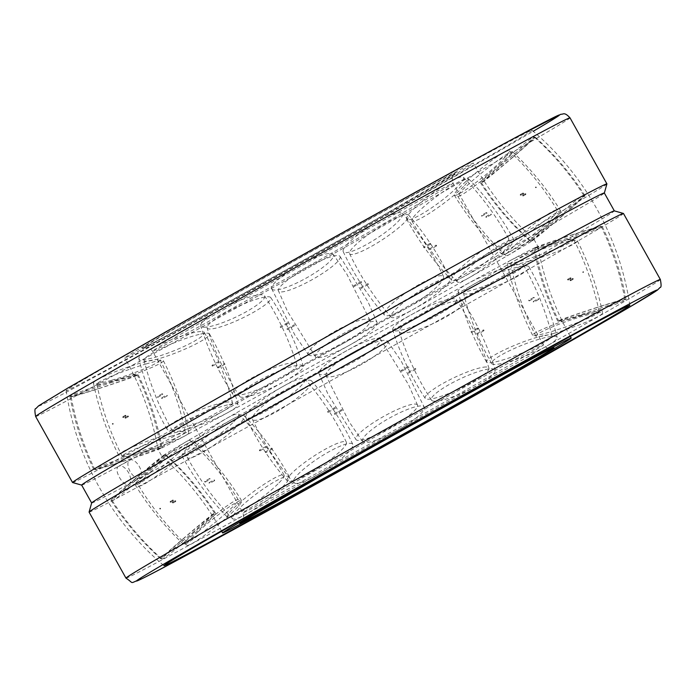 <?xml version="1.0" encoding="UTF-8"?>
<svg xmlns="http://www.w3.org/2000/svg" width="696" height="696" viewBox="0 0 696 696"><rect width="100%" height="100%" fill="white"/><g stroke="black" fill="none" stroke-linecap="round" stroke-linejoin="round"><path stroke-width="0.52" stroke-dasharray="3.48 2.61" d="M249.412 396.233A215.325 2.297 150.8 0 0 158.079 449.538A215.325 2.297 150.8 0 0 158.079 449.546A215.325 2.297 150.8 0 0 184.814 435.94A215.325 2.297 150.8 0 0 442.673 292.755A215.325 2.297 150.8 0 0 534.006 239.45A215.325 2.297 150.8 0 0 533.997 239.441A215.325 2.297 150.8 0 0 507.271 253.048A215.325 2.297 150.8 0 0 249.412 396.233M388.716 212.515A199.7 2.131 150.8 0 0 473.419 163.073A199.7 2.131 150.8 0 0 384.584 210.61A199.7 2.131 150.8 0 0 209.487 308.485A199.7 2.131 150.8 0 0 124.784 357.918A199.7 2.131 150.8 0 0 149.579 345.303A199.7 2.131 150.8 0 0 388.716 212.515M511.186 260.052A215.325 2.297 150.8 0 0 253.327 403.236A215.325 2.297 150.8 0 0 161.994 456.541A215.325 2.297 150.8 0 0 162.003 456.55A215.325 2.297 150.8 0 0 188.729 442.943A215.325 2.297 150.8 0 0 446.588 299.759A215.325 2.297 150.8 0 0 537.921 246.454A215.325 2.297 150.8 0 0 537.921 246.445A215.325 2.297 150.8 0 0 511.186 260.052M418.861 196.368A266.864 2.845 150.8 0 0 532.048 130.291A266.864 2.845 150.8 0 0 412.919 194.054A266.864 2.845 150.8 0 0 179.342 324.623A266.864 2.845 150.8 0 0 66.137 390.682A266.864 2.845 150.8 0 0 99.284 373.83A266.864 2.845 150.8 0 0 418.861 196.368M606.912 183.918A306.075 3.263 -29.2 0 1 410.388 297.322A306.075 3.263 -29.2 0 1 110.551 463.188A306.075 3.263 -29.2 0 1 72.584 482.546M89.088 512.117A306.075 3.263 150.8 0 0 127.09 492.777A306.075 3.263 150.8 0 0 428.292 326.146A306.075 3.263 150.8 0 0 623.451 213.463M91.663 502.964A299.384 3.193 150.8 0 0 91.663 502.999A299.384 3.193 150.8 0 0 128.838 484.085L139.748 477.9A10.257 5.22 -119.6 0 1 139.687 477.935A10.257 5.22 -119.6 0 1 130.117 471.505A10.257 5.22 -119.6 0 1 129.63 460.065A10.257 5.22 -119.6 0 1 129.682 460.03A10.257 5.22 -119.6 0 1 139.261 466.459A10.257 5.22 -119.6 0 1 139.748 477.9M81.693 485.121L81.667 485.121A299.384 3.193 150.8 0 0 81.693 485.121A299.384 3.193 150.8 0 0 118.833 466.19L129.63 460.065M118.833 466.19C112.735 468.73 123.349 487.739 128.838 484.085C131.379 482.032 131.292 478.204 128.569 472.601C125.21 467.338 121.965 465.198 118.833 466.19A299.384 3.193 150.8 0 0 412.102 303.952A299.384 3.193 150.8 0 0 604.337 193.027A299.384 3.193 150.8 0 0 604.337 192.992L604.346 193.001M128.838 484.085A299.384 3.193 150.8 0 0 423.455 321.1A299.384 3.193 150.8 0 0 614.342 210.888A299.384 3.193 150.8 0 0 614.307 210.871M161.655 398.382L162.316 398.008L162.142 398.625L161.655 398.382L162.316 398.008L162.142 398.625M167.171 395.894L167.275 395.311L166.727 395.632L167.171 395.894L167.275 395.311L166.727 395.632M200.674 334.071A35.278 4.985 158 0 1 209.435 333.88A35.278 4.985 158 0 1 189.964 346.869A35.278 4.985 158 0 1 152.842 360.25A35.278 4.985 158 0 1 144.002 360.258A35.278 4.985 158 0 1 154.347 352.072A35.278 4.985 158 0 1 200.674 334.071M229.088 404.55A35.278 4.985 158 0 1 237.928 404.541A35.278 4.985 158 0 1 217.796 417.626A35.278 4.985 158 0 1 181.264 430.728A35.278 4.985 158 0 1 172.495 430.92A35.278 4.985 158 0 1 182.761 422.55A35.278 4.985 158 0 1 229.088 404.55M217.961 367.584L218.422 367.314L218.361 367.871M268.099 296.748A35.278 6.168 154.6 0 1 270.788 297.61A35.278 6.168 154.6 0 1 247.428 315.575A35.278 6.168 154.6 0 1 209.879 328.999A35.278 6.168 154.6 0 1 207.06 327.86A35.278 6.168 154.6 0 1 225.739 312.73A35.278 6.168 154.6 0 1 268.099 296.748M300.515 365.017A35.278 6.168 154.6 0 1 303.334 366.157A35.278 6.168 154.6 0 1 279.096 384.236A35.278 6.168 154.6 0 1 242.295 397.268A35.278 6.168 154.6 0 1 239.607 396.407A35.278 6.168 154.6 0 1 258.155 381.008A35.278 6.168 154.6 0 1 300.515 365.017M287.091 329.304L287.396 329.652L287.091 329.304L287.396 329.652L294.982 325.432L294.73 325.058M340.083 256.528A35.278 6.56 150.7 0 1 312.182 279.644A35.278 6.56 150.7 0 1 278.496 290.954A35.278 6.56 150.7 0 1 278.461 290.867A35.278 6.56 150.7 0 1 306.405 267.838A35.278 6.56 150.7 0 1 339.961 256.319A35.278 6.56 150.7 0 1 340.083 256.528M377.023 322.291A35.278 6.56 150.7 0 1 377.058 322.379A35.278 6.56 150.7 0 1 349.435 345.225A35.278 6.56 150.7 0 1 315.558 356.918A35.278 6.56 150.7 0 1 315.427 356.717A35.278 6.56 150.7 0 1 343.337 333.601A35.278 6.56 150.7 0 1 377.023 322.291M368.436 284.342L368.306 283.907M407.96 218.266A35.278 6.125 146.8 0 1 376.78 243.252A35.278 6.125 146.8 0 1 349.61 253.692A35.278 6.125 146.8 0 1 350.427 250.717A35.278 6.125 146.8 0 1 386.602 222.807A35.278 6.125 146.8 0 1 408.622 215.047A35.278 6.125 146.8 0 1 407.96 218.266M449.381 281.506A35.278 6.125 146.8 0 1 418.914 306.066A35.278 6.125 146.8 0 1 391.195 317.185A35.278 6.125 146.8 0 1 391.848 313.957A35.278 6.125 146.8 0 1 428.023 286.047A35.278 6.125 146.8 0 1 450.199 278.53A35.278 6.125 146.8 0 1 449.381 281.506M429.945 249.133L430.024 249.603M436.61 245.871L436.096 245.627L436.61 245.871L436.096 245.627L436.575 245.375M463.527 186.571A35.278 4.898 143.4 0 1 432.799 211.088A35.278 4.898 143.4 0 1 411.893 220.823A35.278 4.898 143.4 0 1 416.991 213.141A35.278 4.898 143.4 0 1 456.663 183.065A35.278 4.898 143.4 0 1 468.512 178.742A35.278 4.898 143.4 0 1 463.527 186.571M508.872 247.585A35.278 4.898 143.4 0 1 478.665 271.762A35.278 4.898 143.4 0 1 457.35 281.984A35.278 4.898 143.4 0 1 462.335 274.154A35.278 4.898 143.4 0 1 502.007 244.087A35.278 4.898 143.4 0 1 513.97 239.903A35.278 4.898 143.4 0 1 508.872 247.585M486.426 216.908L485.86 217.222L486.417 217.43L486.426 216.908L485.86 217.222L486.417 217.43M491.254 214.638L490.628 214.472L491.306 214.098L491.254 214.638L490.628 214.472L491.306 214.098M500.085 165.274A35.278 3.036 140.9 0 1 457.724 196.228A35.278 3.036 140.9 0 1 470.165 182.752A35.278 3.036 140.9 0 1 508.141 153.416A35.278 3.036 140.9 0 1 512.482 151.737A35.278 3.036 140.9 0 1 500.085 165.274M548.317 224.634A35.278 3.036 140.9 0 1 505.992 255.641A35.278 3.036 140.9 0 1 518.389 242.104A35.278 3.036 140.9 0 1 556.365 212.776A35.278 3.036 140.9 0 1 560.758 211.149A35.278 3.036 140.9 0 1 548.317 224.634M523.357 195.385L522.626 195.785L523.288 195.941L523.357 195.385L522.626 195.785L523.288 195.941M525.793 194.436L525.106 194.297L525.889 193.871L525.793 194.436L525.106 194.297L525.889 193.871M513.23 156.939A35.278 0.766 139.6 0 1 481.502 182.935A35.278 0.766 139.6 0 1 503.53 163.212A35.278 0.766 139.6 0 1 534.815 137.425A35.278 0.766 139.6 0 1 535.25 137.216A35.278 0.766 139.6 0 1 513.23 156.939M562.951 215.403A35.278 0.766 139.6 0 1 531.231 241.399A35.278 0.766 139.6 0 1 553.25 221.676A35.278 0.766 139.6 0 1 584.536 195.889A35.278 0.766 139.6 0 1 584.979 195.68A35.278 0.766 139.6 0 1 562.951 215.403M536.181 187.72L536.285 187.146L535.485 187.589L536.181 187.72L535.685 186.876M536.05 187.685L535.355 187.555L536.155 187.111L536.05 187.685L535.355 187.555L536.155 187.111M501.372 162.568A35.278 1.644 139.7 0 0 480.318 182.561A35.278 1.644 139.7 0 0 513.056 156.887A35.278 1.644 139.7 0 0 534.093 136.877A35.278 1.644 139.7 0 0 533.484 137.034A35.278 1.644 139.7 0 0 501.372 162.568M551.023 221.015A35.278 1.644 139.7 0 0 529.978 241.016A35.278 1.644 139.7 0 0 562.707 215.325A35.278 1.644 139.7 0 0 583.761 195.332A35.278 1.644 139.7 0 0 583.135 195.472A35.278 1.644 139.7 0 0 551.023 221.015M523.636 193.201L522.861 193.636L523.549 193.766L523.636 193.201L522.861 193.636L523.549 193.766M520.799 195.202L520.156 195.045L520.869 194.645L520.799 195.202L520.156 195.045L520.869 194.645M465.946 181.491A35.278 3.898 141 0 0 454.323 195.167A35.278 3.898 141 0 0 470 186.876A35.278 3.898 141 0 0 497.614 164.534A35.278 3.898 141 0 0 509.159 150.771A35.278 3.898 141 0 0 504.296 152.276A35.278 3.898 141 0 0 465.946 181.491M513.961 240.781A35.278 3.898 141 0 0 502.408 254.553A35.278 3.898 141 0 0 545.62 223.834A35.278 3.898 141 0 0 557.244 210.157A35.278 3.898 141 0 0 552.311 211.567A35.278 3.898 141 0 0 513.961 240.781M486.948 212.802L486.295 213.176L486.904 213.35L486.948 212.802L486.295 213.176L486.904 213.35M481.876 216.082L481.327 215.873L481.884 215.56L481.876 216.082L481.327 215.873L481.884 215.56M411.214 211.419A35.278 5.725 143.5 0 0 406.681 219.188A35.278 5.725 143.5 0 0 428.301 210.035A35.278 5.725 143.5 0 0 459.047 185.24A35.278 5.725 143.5 0 0 463.423 177.262A35.278 5.725 143.5 0 0 450.782 181.317A35.278 5.725 143.5 0 0 411.214 211.419M456.237 272.336A35.278 5.725 143.5 0 0 451.852 280.314A35.278 5.725 143.5 0 0 473.941 270.553A35.278 5.725 143.5 0 0 504.061 246.158A35.278 5.725 143.5 0 0 508.593 238.389A35.278 5.725 143.5 0 0 495.796 242.234A35.278 5.725 143.5 0 0 456.237 272.336M430.641 243.609L430.189 243.87L430.685 244.105M430.641 244.139L423.942 247.828L423.881 247.332M343.789 248.742A35.278 6.908 147 0 0 343.224 251.682A35.278 6.908 147 0 0 371.116 241.869A35.278 6.908 147 0 0 402.01 216.491A35.278 6.908 147 0 0 402.375 213.246A35.278 6.908 147 0 0 379.381 220.658A35.278 6.908 147 0 0 343.789 248.742M384.81 311.869A35.278 6.908 147 0 0 384.453 315.114A35.278 6.908 147 0 0 412.945 304.509A35.278 6.908 147 0 0 443.03 279.618A35.278 6.908 147 0 0 443.596 276.677A35.278 6.908 147 0 0 420.401 283.777A35.278 6.908 147 0 0 384.81 311.869M361.511 281.88L361.65 282.324M361.633 282.341L354.073 286.552L353.873 286.134M271.805 288.962A35.278 7.299 150.9 0 0 306.475 277.948A35.278 7.299 150.9 0 0 333.393 254.536A35.278 7.299 150.9 0 0 333.314 254.423A35.278 7.299 150.9 0 0 298.723 265.55A35.278 7.299 150.9 0 0 271.675 288.709A35.278 7.299 150.9 0 0 271.805 288.962M308.302 354.595A35.278 7.299 150.9 0 0 308.38 354.708A35.278 7.299 150.9 0 0 342.65 343.763A35.278 7.299 150.9 0 0 370.02 320.421A35.278 7.299 150.9 0 0 369.889 320.169A35.278 7.299 150.9 0 0 335.22 331.183A35.278 7.299 150.9 0 0 308.302 354.595M288.153 323.405L280.636 327.625L280.297 327.285M203.928 327.224A35.278 6.856 154.8 0 0 241.799 314.148A35.278 6.856 154.8 0 0 264.541 295.835A35.278 6.856 154.8 0 0 261.461 294.773A35.278 6.856 154.8 0 0 218.518 310.581A35.278 6.856 154.8 0 0 200.692 325.824A35.278 6.856 154.8 0 0 203.928 327.224M235.944 395.38A35.278 6.856 154.8 0 0 272.98 382.739A35.278 6.856 154.8 0 0 296.705 364.33A35.278 6.856 154.8 0 0 293.468 362.929A35.278 6.856 154.8 0 0 250.534 378.737A35.278 6.856 154.8 0 0 232.864 394.319A35.278 6.856 154.8 0 0 235.944 395.38M212.437 366.105L212.506 365.557L212.028 365.818L212.437 366.105L212.506 365.557L212.028 365.818M148.361 358.918A35.278 5.629 158.2 0 0 185.449 345.773A35.278 5.629 158.2 0 0 204.346 332.444A35.278 5.629 158.2 0 0 194.897 332.349A35.278 5.629 158.2 0 0 148.457 350.314A35.278 5.629 158.2 0 0 138.826 358.597A35.278 5.629 158.2 0 0 148.361 358.918M176.453 429.301A35.278 5.629 158.2 0 0 212.88 416.46A35.278 5.629 158.2 0 0 232.525 403.054A35.278 5.629 158.2 0 0 222.981 402.732A35.278 5.629 158.2 0 0 176.549 420.697A35.278 5.629 158.2 0 0 167.005 429.206A35.278 5.629 158.2 0 0 176.453 429.301M162.177 394.275L162.751 393.971L162.629 394.545L162.177 394.275L162.751 393.971L162.629 394.545M157.792 397.329L157.975 396.72L157.305 397.085L157.792 397.329L157.975 396.72L157.305 397.085M111.804 380.216A35.278 3.776 160.7 0 0 160.045 359.771A35.278 3.776 160.7 0 0 141.723 362.738A35.278 3.776 160.7 0 0 96.988 379.973A35.278 3.776 160.7 0 0 93.447 383.078A35.278 3.776 160.7 0 0 111.804 380.216M137.008 452.252A35.278 3.776 160.7 0 0 185.284 431.92A35.278 3.776 160.7 0 0 166.936 434.782A35.278 3.776 160.7 0 0 122.191 452.008A35.278 3.776 160.7 0 0 118.694 455.219A35.278 3.776 160.7 0 0 137.008 452.252M125.245 415.808L125.976 415.408L125.759 416.034L125.245 415.808L125.976 415.408L125.759 416.034M123.253 417.539L123.505 416.887L122.722 417.322L123.253 417.539L123.505 416.887L122.722 417.322M98.658 388.551A35.278 1.505 162 0 0 137.06 374.491A35.278 1.505 162 0 0 108.358 382.278A35.278 1.505 162 0 0 70.305 395.954A35.278 1.505 162 0 0 69.957 396.311A35.278 1.505 162 0 0 98.658 388.551M122.374 461.483A35.278 1.505 162 0 0 160.776 447.45A35.278 1.505 162 0 0 132.075 455.21A35.278 1.505 162 0 0 94.021 468.895A35.278 1.505 162 0 0 93.673 469.269A35.278 1.505 162 0 0 122.374 461.483M112.326 424.038L113.126 423.594L112.865 424.255L112.265 423.76L112.917 424.308M112.778 423.403L112.865 424.255M113.248 423.629L112.448 424.082L112.987 424.29L113.248 423.629L112.448 424.082L112.987 424.29M110.516 382.913A35.278 0.905 161.9 0 1 138.217 374.822A35.278 0.905 161.9 0 1 98.832 388.603A35.278 0.905 161.9 0 1 71.131 396.694A35.278 0.905 161.9 0 1 71.636 396.355A35.278 0.905 161.9 0 1 110.516 382.913M134.302 455.88A35.278 0.905 161.9 0 1 162.003 447.78A35.278 0.905 161.9 0 1 122.618 461.561A35.278 0.905 161.9 0 1 94.917 469.661A35.278 0.905 161.9 0 1 95.43 469.313A35.278 0.905 161.9 0 1 134.302 455.88M124.967 417.991L125.741 417.556L125.498 418.209L124.967 417.991L125.741 417.556L125.498 418.209M128.247 416.774L128.456 416.138L127.733 416.547L128.247 416.774L128.456 416.138L127.733 416.547M145.942 363.999A35.278 3.158 160.6 0 1 163.369 360.711A35.278 3.158 160.6 0 1 147.778 369.141A35.278 3.158 160.6 0 1 114.274 380.956A35.278 3.158 160.6 0 1 96.822 384.166A35.278 3.158 160.6 0 1 100.824 381.112A35.278 3.158 160.6 0 1 145.942 363.999M171.364 436.105A35.278 3.158 160.6 0 1 188.816 432.886A35.278 3.158 160.6 0 1 139.705 453.061A35.278 3.158 160.6 0 1 122.279 456.35A35.278 3.158 160.6 0 1 126.246 453.218A35.278 3.158 160.6 0 1 171.364 436.105M214.116 480.431L214.672 480.118L214.124 479.909L214.116 480.431L214.672 480.118L214.124 479.909M209.096 482.641L209.705 482.815L209.052 483.181L209.096 482.641L209.705 482.815L209.052 483.181M236.953 510.751A35.278 5.725 -36.5 0 1 267.699 485.956A35.278 5.725 -36.5 0 1 289.319 476.803A35.278 5.725 -36.5 0 1 284.786 484.573A35.278 5.725 -36.5 0 1 245.218 514.675A35.278 5.725 -36.5 0 1 232.577 518.729A35.278 5.725 -36.5 0 1 236.953 510.751M191.939 449.833A35.278 5.725 -36.5 0 1 222.059 425.439A35.278 5.725 -36.5 0 1 244.148 415.677A35.278 5.725 -36.5 0 1 239.763 423.655A35.278 5.725 -36.5 0 1 200.204 453.757A35.278 5.725 -36.5 0 1 187.407 457.603A35.278 5.725 -36.5 0 1 191.939 449.833M265.315 451.887L265.811 452.122L265.315 451.887L265.811 452.122L265.359 452.383M272.119 448.659L272.032 448.189L272.119 448.659L272.032 448.189L265.359 451.852M293.99 479.5A35.278 6.908 -33 0 1 324.884 454.114A35.278 6.908 -33 0 1 352.776 444.309A35.278 6.908 -33 0 1 352.211 447.25A35.278 6.908 -33 0 1 316.619 475.333A35.278 6.908 -33 0 1 293.625 482.746A35.278 6.908 -33 0 1 293.99 479.5M252.97 416.373A35.278 6.908 -33 0 1 283.055 391.483A35.278 6.908 -33 0 1 311.547 380.877A35.278 6.908 -33 0 1 311.19 384.122A35.278 6.908 -33 0 1 275.599 412.215A35.278 6.908 -33 0 1 252.404 419.314A35.278 6.908 -33 0 1 252.97 416.373M334.35 413.668L334.489 414.111M362.607 441.455A35.278 7.299 -29.1 0 1 389.525 418.044A35.278 7.299 -29.1 0 1 424.195 407.03A35.278 7.299 -29.1 0 1 424.325 407.282A35.278 7.299 -29.1 0 1 397.277 430.441A35.278 7.299 -29.1 0 1 362.686 441.569A35.278 7.299 -29.1 0 1 362.607 441.455M326.111 375.823A35.278 7.299 -29.1 0 1 325.98 375.562A35.278 7.299 -29.1 0 1 353.35 352.228A35.278 7.299 -29.1 0 1 387.62 341.284A35.278 7.299 -29.1 0 1 387.698 341.397A35.278 7.299 -29.1 0 1 360.78 364.808A35.278 7.299 -29.1 0 1 326.111 375.823M415.703 368.706L415.39 368.358L415.703 368.706L415.39 368.358L407.847 372.586L408.108 372.969M434.539 401.218A35.278 6.856 -25.2 0 1 431.459 400.156A35.278 6.856 -25.2 0 1 454.201 381.834A35.278 6.856 -25.2 0 1 492.072 368.767A35.278 6.856 -25.2 0 1 495.308 370.168A35.278 6.856 -25.2 0 1 477.482 385.41A35.278 6.856 -25.2 0 1 434.539 401.218M402.532 333.062A35.278 6.856 -25.2 0 1 399.295 331.661A35.278 6.856 -25.2 0 1 423.02 313.252A35.278 6.856 -25.2 0 1 460.056 300.611A35.278 6.856 -25.2 0 1 463.136 301.673A35.278 6.856 -25.2 0 1 445.466 317.254A35.278 6.856 -25.2 0 1 402.532 333.062M483.972 330.174L483.494 330.435L483.563 329.887L483.972 330.174L483.494 330.435L483.563 329.887M501.103 363.643A35.278 5.629 -21.8 0 1 491.654 363.547A35.278 5.629 -21.8 0 1 510.551 350.219A35.278 5.629 -21.8 0 1 547.639 337.073A35.278 5.629 -21.8 0 1 557.174 337.395A35.278 5.629 -21.8 0 1 547.543 345.668A35.278 5.629 -21.8 0 1 501.103 363.643M473.019 293.26A35.278 5.629 -21.8 0 1 463.475 292.938A35.278 5.629 -21.8 0 1 483.12 279.531A35.278 5.629 -21.8 0 1 519.547 266.69A35.278 5.629 -21.8 0 1 528.995 266.785A35.278 5.629 -21.8 0 1 519.451 275.294A35.278 5.629 -21.8 0 1 473.019 293.26M533.371 301.446L533.249 302.02L533.823 301.716L533.371 301.446L533.249 302.02L533.823 301.716M538.695 298.906L538.025 299.271L538.208 298.662L538.695 298.906L538.025 299.271L538.208 298.662M554.277 333.254A35.278 3.776 -19.3 0 1 535.955 336.22A35.278 3.776 -19.3 0 1 584.196 315.775A35.278 3.776 -19.3 0 1 602.553 312.913A35.278 3.776 -19.3 0 1 599.012 316.019A35.278 3.776 -19.3 0 1 554.277 333.254M529.064 261.209A35.278 3.776 -19.3 0 1 510.716 264.071A35.278 3.776 -19.3 0 1 558.992 243.73A35.278 3.776 -19.3 0 1 577.306 240.773A35.278 3.776 -19.3 0 1 573.808 243.983A35.278 3.776 -19.3 0 1 529.064 261.209M570.242 279.957L570.024 280.584L570.755 280.183L570.242 279.957L570.024 280.584L570.755 280.183M573.278 278.67L572.495 279.105L572.747 278.452L573.278 278.67L572.495 279.105L572.747 278.452M587.642 313.713A35.278 1.505 -18 0 1 558.94 321.491A35.278 1.505 -18 0 1 597.342 307.441A35.278 1.505 -18 0 1 626.043 299.68A35.278 1.505 -18 0 1 625.695 300.028A35.278 1.505 -18 0 1 587.642 313.713M563.925 240.781A35.278 1.505 -18 0 1 535.224 248.542A35.278 1.505 -18 0 1 573.626 234.5A35.278 1.505 -18 0 1 602.327 226.722A35.278 1.505 -18 0 1 601.979 227.096A35.278 1.505 -18 0 1 563.925 240.781M582.874 272.397L583.674 271.945L583.135 271.736L582.874 272.397L583.135 271.736M583.083 271.684L583.674 271.945M583.013 271.701L583.553 271.91L582.752 272.362L583.013 271.701L583.553 271.91L582.752 272.362M597.168 307.388A35.278 0.905 -18.1 0 0 557.783 321.169A35.278 0.905 -18.1 0 0 585.484 313.07A35.278 0.905 -18.1 0 0 624.364 299.637A35.278 0.905 -18.1 0 0 624.869 299.297A35.278 0.905 -18.1 0 0 597.168 307.388M573.382 234.43A35.278 0.905 -18.1 0 0 533.997 248.202A35.278 0.905 -18.1 0 0 561.698 240.111A35.278 0.905 -18.1 0 0 600.57 226.679A35.278 0.905 -18.1 0 0 601.083 226.33A35.278 0.905 -18.1 0 0 573.382 234.43M570.502 277.782L570.259 278.435L571.033 278L570.502 277.782L570.259 278.435L571.033 278M568.267 279.444L567.544 279.853L567.753 279.218L568.267 279.444L567.544 279.853L567.753 279.218M581.726 315.036A35.278 3.158 -19.4 0 0 548.222 326.85A35.278 3.158 -19.4 0 0 532.631 335.281A35.278 3.158 -19.4 0 0 550.058 331.992A35.278 3.158 -19.4 0 0 595.176 314.879A35.278 3.158 -19.4 0 0 599.178 311.825A35.278 3.158 -19.4 0 0 581.726 315.036M556.295 242.93A35.278 3.158 -19.4 0 0 507.184 263.105A35.278 3.158 -19.4 0 0 524.636 259.886A35.278 3.158 -19.4 0 0 569.754 242.774A35.278 3.158 -19.4 0 0 573.721 239.641A35.278 3.158 -19.4 0 0 556.295 242.93M533.858 297.366L533.684 297.984L534.345 297.61L533.858 297.366L533.684 297.984L534.345 297.61M529.273 300.359L528.725 300.672L528.83 300.098L529.273 300.359L528.725 300.672L528.83 300.098M543.158 335.742A35.278 4.985 -22 0 0 506.035 349.114A35.278 4.985 -22 0 0 486.565 362.111A35.278 4.985 -22 0 0 495.326 361.92A35.278 4.985 -22 0 0 541.653 343.92A35.278 4.985 -22 0 0 551.998 335.724A35.278 4.985 -22 0 0 543.158 335.742M514.736 265.263A35.278 4.985 -22 0 0 478.204 278.365A35.278 4.985 -22 0 0 458.072 291.45A35.278 4.985 -22 0 0 466.912 291.441A35.278 4.985 -22 0 0 513.239 273.441A35.278 4.985 -22 0 0 523.505 265.072A35.278 4.985 -22 0 0 514.736 265.263M477.639 328.12L477.578 328.677L477.639 328.12L477.578 328.677L478.039 328.408M486.121 366.992A35.278 6.168 -25.4 0 0 448.572 380.407A35.278 6.168 -25.4 0 0 425.212 398.382A35.278 6.168 -25.4 0 0 427.901 399.243A35.278 6.168 -25.4 0 0 470.261 383.261A35.278 6.168 -25.4 0 0 488.94 368.123A35.278 6.168 -25.4 0 0 486.121 366.992M453.705 298.715A35.278 6.168 -25.4 0 0 416.904 311.756A35.278 6.168 -25.4 0 0 392.666 329.834A35.278 6.168 -25.4 0 0 395.485 330.965A35.278 6.168 -25.4 0 0 437.845 314.983A35.278 6.168 -25.4 0 0 456.393 299.584A35.278 6.168 -25.4 0 0 453.705 298.715M401.27 370.933L401.026 370.559L401.218 370.977L401.026 370.559L408.587 366.34L408.909 366.688M417.504 405.037A35.278 6.56 -29.3 0 0 383.818 416.347A35.278 6.56 -29.3 0 0 355.917 439.463A35.278 6.56 -29.3 0 0 356.039 439.663A35.278 6.56 -29.3 0 0 389.595 428.153A35.278 6.56 -29.3 0 0 417.539 405.124A35.278 6.56 -29.3 0 0 417.504 405.037M380.573 339.274A35.278 6.56 -29.3 0 0 380.442 339.065A35.278 6.56 -29.3 0 0 346.565 350.767A35.278 6.56 -29.3 0 0 318.942 373.613A35.278 6.56 -29.3 0 0 318.977 373.7A35.278 6.56 -29.3 0 0 352.663 362.39A35.278 6.56 -29.3 0 0 380.573 339.274M327.694 412.084L327.564 411.649M345.573 445.275A35.278 6.125 -33.2 0 0 346.39 442.299A35.278 6.125 -33.2 0 0 319.22 452.739A35.278 6.125 -33.2 0 0 288.04 477.726A35.278 6.125 -33.2 0 0 287.378 480.945A35.278 6.125 -33.2 0 0 309.398 473.184A35.278 6.125 -33.2 0 0 345.573 445.275M304.152 382.026A35.278 6.125 -33.2 0 0 304.805 378.807A35.278 6.125 -33.2 0 0 277.086 389.925A35.278 6.125 -33.2 0 0 246.619 414.485A35.278 6.125 -33.2 0 0 245.801 417.461A35.278 6.125 -33.2 0 0 267.977 409.944A35.278 6.125 -33.2 0 0 304.152 382.026M265.976 446.388L266.055 446.858M259.425 450.617L259.904 450.364L259.39 450.121M279.009 482.85A35.278 4.898 -36.6 0 0 284.107 475.168A35.278 4.898 -36.6 0 0 263.201 484.894A35.278 4.898 -36.6 0 0 232.473 509.42A35.278 4.898 -36.6 0 0 227.488 517.25A35.278 4.898 -36.6 0 0 239.337 512.926A35.278 4.898 -36.6 0 0 279.009 482.85M233.665 421.837A35.278 4.898 -36.6 0 0 238.65 413.998A35.278 4.898 -36.6 0 0 217.335 424.229A35.278 4.898 -36.6 0 0 187.128 448.398A35.278 4.898 -36.6 0 0 182.03 456.08A35.278 4.898 -36.6 0 0 193.993 451.904A35.278 4.898 -36.6 0 0 233.665 421.837M209.583 478.561L210.14 478.77L209.574 479.083L209.583 478.561L210.14 478.77L209.574 479.083M204.694 481.893L205.372 481.519L204.746 481.345L204.694 481.893L205.372 481.519L204.746 481.345M225.835 513.239A35.278 3.036 -39.1 0 0 238.276 499.763A35.278 3.036 -39.1 0 0 195.915 530.717A35.278 3.036 -39.1 0 0 183.518 544.255A35.278 3.036 -39.1 0 0 187.859 542.576A35.278 3.036 -39.1 0 0 225.835 513.239M177.611 453.888A35.278 3.036 -39.1 0 0 190.008 440.35A35.278 3.036 -39.1 0 0 147.683 471.357A35.278 3.036 -39.1 0 0 135.242 484.842A35.278 3.036 -39.1 0 0 139.635 483.215A35.278 3.036 -39.1 0 0 177.611 453.888M172.712 500.05L173.374 500.207L172.643 500.607L172.712 500.05L173.374 500.207L172.643 500.607M170.111 502.12L170.894 501.685L170.207 501.555L170.111 502.12L170.894 501.685L170.207 501.555M192.47 532.779A35.278 0.766 -40.4 0 0 214.499 513.056A35.278 0.766 -40.4 0 0 182.77 539.052A35.278 0.766 -40.4 0 0 160.75 558.775A35.278 0.766 -40.4 0 0 161.185 558.566A35.278 0.766 -40.4 0 0 192.47 532.779M142.75 474.315A35.278 0.766 -40.4 0 0 164.769 454.592A35.278 0.766 -40.4 0 0 133.049 480.588A35.278 0.766 -40.4 0 0 111.021 500.311A35.278 0.766 -40.4 0 0 111.464 500.102A35.278 0.766 -40.4 0 0 142.75 474.315M160.515 508.393L159.715 508.846L159.819 508.271L160.576 508.672L160.176 508.202M160.315 509.115L159.819 508.271M159.845 508.88L160.645 508.437L159.95 508.306L159.845 508.88L160.645 508.437L159.95 508.306M182.944 539.104A35.278 1.644 -40.3 0 1 215.682 513.422A35.278 1.644 -40.3 0 1 194.628 533.414A35.278 1.644 -40.3 0 1 162.516 558.958A35.278 1.644 -40.3 0 1 161.907 559.114A35.278 1.644 -40.3 0 1 182.944 539.104M133.293 480.666A35.278 1.644 -40.3 0 1 166.022 454.967A35.278 1.644 -40.3 0 1 144.977 474.977A35.278 1.644 -40.3 0 1 112.865 500.52A35.278 1.644 -40.3 0 1 112.239 500.659A35.278 1.644 -40.3 0 1 133.293 480.666M172.451 502.225L173.139 502.355L172.364 502.79L172.451 502.225L173.139 502.355L172.364 502.79M175.131 501.346L175.844 500.946L175.201 500.789L175.131 501.346L175.844 500.946L175.201 500.789M198.386 531.457A35.278 3.898 -39 0 1 226 509.115A35.278 3.898 -39 0 1 241.677 500.824A35.278 3.898 -39 0 1 230.054 514.501A35.278 3.898 -39 0 1 191.704 543.715A35.278 3.898 -39 0 1 186.841 545.22A35.278 3.898 -39 0 1 198.386 531.457M150.38 472.158A35.278 3.898 -39 0 1 193.592 441.438A35.278 3.898 -39 0 1 182.039 455.201A35.278 3.898 -39 0 1 143.689 484.425A35.278 3.898 -39 0 1 138.756 485.834A35.278 3.898 -39 0 1 150.38 472.158M225.574 308.546A172.173 1.836 150.8 0 0 152.546 351.175A172.173 1.836 150.8 0 0 173.922 340.292A172.173 1.836 150.8 0 0 380.094 225.809A172.173 1.836 150.8 0 0 453.122 183.179A172.173 1.836 150.8 0 0 431.746 194.062A172.173 1.836 150.8 0 0 225.574 308.546M164.456 336.864A179.82 1.914 150.8 0 0 379.798 217.291A179.82 1.914 150.8 0 0 433.738 184.127A179.82 1.914 150.8 0 0 218.405 303.708A179.82 1.914 150.8 0 0 164.456 336.864M315.906 470.183A172.173 1.836 150.8 0 0 242.878 512.804A172.173 1.836 150.8 0 0 264.254 501.929A172.173 1.836 150.8 0 0 470.426 387.446A172.173 1.836 150.8 0 0 543.454 344.816A172.173 1.836 150.8 0 0 522.078 355.7A172.173 1.836 150.8 0 0 315.906 470.183M125.985 578.141A306.075 3.263 150.8 0 0 163.986 558.801A306.075 3.263 150.8 0 0 530.526 355.264A306.075 3.263 150.8 0 0 660.347 279.488M35.653 416.504A306.075 3.263 150.8 0 0 73.654 397.164A306.075 3.263 150.8 0 0 440.185 193.627A306.075 3.263 150.8 0 0 570.015 117.85M165.178 332.209A298.427 3.184 150.8 0 0 75.647 387.237A298.427 3.184 150.8 0 0 433.025 188.79A298.427 3.184 150.8 0 0 533.206 131.283M221.676 531.265L221.093 530.213C205.485 502.373 185.788 477.821 162.003 456.55L158.079 449.546C152.433 418.131 141.836 388.481 126.298 360.606L124.784 357.918M570.285 336.429L569.702 335.385C554.164 307.501 543.567 277.861 537.921 246.454M533.997 239.441C510.212 218.17 490.515 193.619 474.907 165.779L473.419 163.073M241.199 522.261C241.425 520.652 245.401 521.739 242.878 512.804L152.546 351.175C146.438 344.311 144.803 348.348 143.62 347.643C140.923 350.384 284.699 271.405 379.755 217.309L454.801 173.73C454.575 175.34 450.599 174.252 453.122 183.179L543.454 344.816C550.023 351.628 550.423 347.748 552.38 348.348M534.006 239.45L537.921 246.445M629.863 305.309A285.073 285.073 0 0 0 532.048 130.291M66.137 390.682A285.073 285.073 0 0 0 163.951 565.691M161.768 397.79L166.779 395.076M209.435 333.88C222.154 356.135 231.646 379.685 237.928 404.541M217.978 367.044L224.651 363.364M172.495 430.92C159.784 408.665 150.284 385.114 144.002 360.258M270.788 297.61C284.768 318.968 295.617 341.814 303.334 366.157M286.978 328.834L294.521 324.64M239.607 396.407C225.617 375.048 214.768 352.202 207.06 327.86M339.961 256.319L368.071 301.96L377.058 322.379M315.558 356.918L287.448 311.286L278.461 290.867M360.458 287.779L367.958 283.568M349.61 253.692C360.563 276.764 374.422 297.923 391.195 317.185M429.554 248.82L436.105 245.105M450.199 278.53C439.246 255.467 425.387 234.3 408.622 215.047M411.893 220.823C424.255 243.278 439.411 263.671 457.35 281.984M485.921 216.665L490.732 213.889M513.97 239.903C501.607 217.448 486.452 197.064 468.512 178.742M457.724 196.228C471.122 218.222 487.217 238.023 505.992 255.641M522.766 195.184L525.254 193.688M560.758 211.149C547.352 189.164 531.265 169.354 512.482 151.737M481.502 182.935C495.439 204.659 512.012 224.147 531.231 241.399M584.979 195.68C571.042 173.948 554.46 154.46 535.25 137.216M480.318 182.561C494.238 204.293 510.794 223.773 529.978 241.016M523.035 193.01L520.303 194.436M583.761 195.332C569.841 173.609 553.285 154.12 534.093 136.877M454.323 195.167C467.66 217.143 483.685 236.936 502.408 254.553M486.4 212.593L481.388 215.308M557.244 210.157C543.907 188.181 527.881 168.38 509.159 150.771M406.681 219.188C418.949 241.625 434.008 262 451.852 280.314M430.189 243.339L423.507 247.019M508.593 238.389C496.326 215.951 481.267 195.576 463.423 177.262M343.224 251.682C354.055 274.72 367.793 295.861 384.453 315.114M361.18 281.549L353.629 285.751M443.596 276.677C432.773 253.64 419.027 232.49 402.375 213.246M271.675 288.709L294.887 335.08L308.38 354.708M370.02 320.421L346.808 274.05L333.314 254.423M287.7 322.605L280.192 326.824M264.541 295.835C278.409 317.185 289.136 340.022 296.705 364.33M218.605 361.563L212.045 365.287M232.864 394.319C218.996 372.96 208.269 350.131 200.692 325.824M204.346 332.444C216.961 354.69 226.357 378.233 232.525 403.054M162.229 393.727L157.409 396.502M167.005 429.206C154.381 406.951 144.994 383.418 138.826 358.597M160.045 359.771C171.729 382.678 180.142 406.725 185.284 431.92M125.376 415.216L122.879 416.713M118.694 455.219C107.001 432.32 98.588 408.274 93.447 383.078M137.06 374.491C148.257 397.747 156.165 422.063 160.776 447.45M93.673 469.269C82.476 446.023 74.568 421.698 69.957 396.311M138.217 374.822C149.431 398.069 157.366 422.385 162.003 447.78M125.149 417.365L127.873 415.938M94.917 469.661C83.694 446.406 75.768 422.089 71.131 396.694M163.369 360.711C175.122 383.618 183.605 407.673 188.816 432.886M122.279 456.35C110.525 433.443 102.042 409.379 96.822 384.166M436.566 245.897L429.989 249.629M128.308 416.747L125.567 418.183M123.349 417.496L125.846 415.999M157.87 397.303L162.69 394.519M212.489 366.087L219.066 362.364M481.823 216.117L486.843 213.394M520.73 195.254L523.462 193.819M525.732 194.48L523.227 195.976M491.202 214.681L486.365 217.465M368.419 284.36L360.893 288.588M225.104 364.165L218.405 367.853M167.223 395.876L162.203 398.599M214.612 480.684L209.6 483.398M289.319 476.803C277.051 454.366 261.992 433.991 244.148 415.677M272.493 448.972L265.811 452.652M187.407 457.603C199.674 480.04 214.733 500.415 232.577 518.729M352.776 444.309C341.945 421.271 328.207 400.122 311.547 380.877M342.371 410.24L334.82 414.442M252.404 419.314C263.227 442.351 276.973 463.493 293.625 482.746M362.686 441.569L349.192 421.933L325.98 375.562M387.62 341.284L401.113 360.911L424.325 407.282M415.808 369.167L408.3 373.387M431.459 400.156C417.591 378.798 406.864 355.969 399.295 331.661M483.955 330.704L477.395 334.428M463.136 301.673C477.004 323.031 487.731 345.86 495.308 370.168M491.654 363.547C479.039 341.301 469.643 317.759 463.475 292.938M538.591 299.489L533.771 302.264M528.995 266.785C541.618 289.04 551.006 312.574 557.174 337.395M535.955 336.22C524.271 313.313 515.858 289.266 510.716 264.071M573.121 279.279L570.624 280.775M577.306 240.773C588.999 263.671 597.412 287.718 602.553 312.913M558.94 321.491C547.743 298.245 539.835 273.928 535.224 248.542M583.222 272.588L582.822 272.119M602.327 226.722C613.524 249.968 621.432 274.285 626.043 299.68M557.783 321.169C546.569 297.923 538.634 273.598 533.997 248.202M568.127 280.053L570.851 278.626M601.083 226.33C612.306 249.586 620.232 273.902 624.869 299.297M532.631 335.281C520.878 312.374 512.395 288.318 507.184 263.105M529.221 300.916L534.232 298.201M573.721 239.641C585.475 262.549 593.958 286.613 599.178 311.825M486.565 362.111C473.845 339.857 464.354 316.306 458.072 291.45M471.349 332.627L478.022 328.947M523.505 265.072C536.216 287.326 545.716 310.877 551.998 335.724M425.212 398.382C411.232 377.023 400.383 354.177 392.666 329.834M401.479 371.351L409.022 367.149M456.393 299.584C470.383 320.943 481.232 343.789 488.94 368.123M417.539 405.124L408.552 384.705L380.442 339.065M318.942 373.613L327.929 394.032L356.039 439.663M328.042 412.423L335.542 408.213M346.39 442.299C335.437 419.227 321.578 398.069 304.805 378.807M259.895 450.886L266.446 447.171M245.801 417.461C256.754 440.525 270.613 461.692 287.378 480.945M284.107 475.168C271.745 452.713 256.589 432.32 238.65 413.998M205.268 482.102L210.079 479.327M182.03 456.08C194.393 478.543 209.548 498.928 227.488 517.25M238.276 499.763C224.878 477.769 208.783 457.968 190.008 440.35M170.746 502.295L173.234 500.807M135.242 484.842C148.648 506.827 164.734 526.637 183.518 544.255M214.499 513.056C200.561 491.324 183.988 471.836 164.769 454.592M111.021 500.311C124.958 522.043 141.54 541.532 160.75 558.775M215.682 513.422C201.762 491.698 185.206 472.219 166.022 454.967M175.696 501.555L172.965 502.982M112.239 500.659C126.159 522.383 142.715 541.871 161.907 559.114M241.677 500.824C228.34 478.848 212.315 459.047 193.592 441.438M138.756 485.834C152.093 507.81 168.119 527.612 186.841 545.22M266.011 446.362L259.434 450.095M209.635 478.526L204.798 481.31M172.773 500.015L170.268 501.512M172.538 502.164L175.27 500.737M335.107 407.404L327.581 411.632M477.595 328.138L470.896 331.827M533.797 297.392L528.777 300.115M570.433 277.808L567.692 279.244M570.154 279.992L572.651 278.496M533.31 301.472L538.13 298.688M476.934 333.628L483.511 329.904M334.367 413.65L341.927 409.439M209.157 482.598L214.177 479.875"/><path stroke-width="1.04" d="M307.284 483.476A199.7 2.131 150.8 0 0 222.581 532.918A199.7 2.131 150.8 0 0 247.376 520.303A199.7 2.131 150.8 0 0 486.513 387.507A199.7 2.131 150.8 0 0 571.216 338.065A199.7 2.131 150.8 0 0 482.363 385.61A199.7 2.131 150.8 0 0 307.284 483.476M516.658 371.368A266.864 2.845 150.8 0 0 629.863 305.309A266.864 2.845 150.8 0 0 511.534 368.602A266.864 2.845 150.8 0 0 277.139 499.615A266.864 2.845 150.8 0 0 163.951 565.691A266.864 2.845 150.8 0 0 197.081 548.822A266.864 2.845 150.8 0 0 516.658 371.368M568.91 203.215A306.075 3.263 -29.2 0 1 606.912 183.874A306.075 3.263 -29.2 0 1 606.912 183.918L604.346 193.001A299.384 3.193 150.8 0 0 567.162 211.906A299.384 3.193 150.8 0 0 272.545 374.892A299.384 3.193 150.8 0 0 81.658 485.103L72.584 482.546A306.075 3.263 -29.2 0 1 72.549 482.528A306.075 3.263 -29.2 0 1 267.708 369.846A306.075 3.263 -29.2 0 1 568.91 203.215M660.347 279.488L623.451 213.463A306.075 3.263 150.8 0 0 623.416 213.446A306.075 3.263 150.8 0 0 585.449 232.803A306.075 3.263 150.8 0 0 285.612 398.669A306.075 3.263 150.8 0 0 89.088 512.073A306.075 3.263 150.8 0 0 89.088 512.117L125.985 578.141C135.189 584.057 127.994 583.753 141.993 578.698C172.382 564.099 386.976 445.475 530.865 363.764L627.975 308.058L657.381 290.154L660.104 287.413C661.313 287.57 661.391 284.934 660.347 279.488A306.075 3.263 150.8 0 0 622.346 298.828A306.075 3.263 150.8 0 0 255.815 502.364A306.075 3.263 150.8 0 0 125.985 578.141M623.416 213.446L614.307 210.871A299.384 3.193 150.8 0 0 577.167 229.802A299.384 3.193 150.8 0 0 283.898 392.039A299.384 3.193 150.8 0 0 91.663 502.964L89.088 512.073M316.202 478.7A179.82 1.914 150.8 0 0 262.262 511.856A179.82 1.914 150.8 0 0 477.595 392.283A179.82 1.914 150.8 0 0 531.544 359.127A179.82 1.914 150.8 0 0 316.202 478.7M173.452 562.229A298.427 3.184 150.8 0 0 530.822 363.782A298.427 3.184 150.8 0 0 620.353 308.754A298.427 3.184 150.8 0 0 262.975 507.201A298.427 3.184 150.8 0 0 173.452 562.229M35.653 416.504C34.609 411.058 34.687 408.421 35.896 408.578L38.619 405.829L68.025 387.933L165.135 332.227C277.452 268.482 439.567 178.376 512.969 138.904L560.906 114.248C563.421 114.562 564.152 111.517 570.015 117.85A306.075 3.263 150.8 0 0 532.014 137.19A306.075 3.263 150.8 0 0 165.474 340.727A306.075 3.263 150.8 0 0 35.653 416.504L72.549 482.528M533.206 131.283A298.427 3.184 150.8 0 0 475.238 159.393A298.427 3.184 150.8 0 0 165.178 332.209M222.581 532.918L221.676 531.265M571.216 338.065L570.285 336.429M552.38 348.348C559.071 343.493 412.737 423.725 316.245 478.683L241.199 522.261M570.015 117.85L606.912 183.874M81.658 485.103L91.654 502.99M604.337 192.992L614.333 210.871"/></g></svg>
